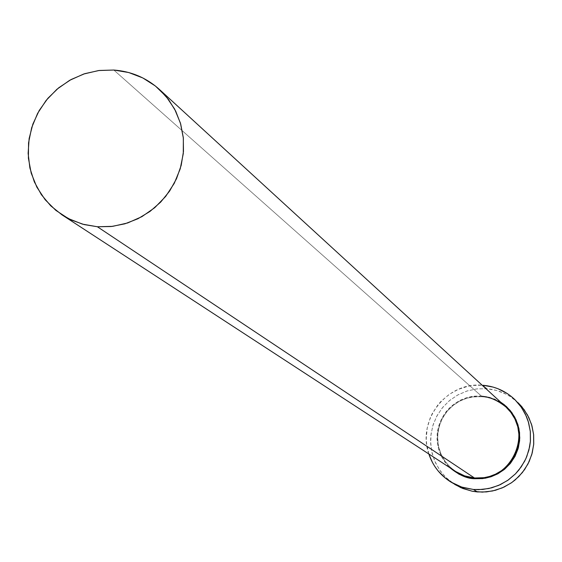 <?xml version="1.0" encoding="UTF-8"?>
<svg xmlns="http://www.w3.org/2000/svg" width="562" height="562" viewBox="0 0 562 562"><rect width="100%" height="100%" fill="white"/><g stroke="black" fill="none" stroke-linecap="round" stroke-linejoin="round"><path stroke-width="0.42" stroke-dasharray="2.81 2.11" d="M500.665 402.167L494.996 399.182L488.245 396.962L482.119 395.992L474.019 396.14L466.088 397.861L458.627 401.092L451.925 405.715L446.235 411.539L441.781 418.36L438.718 425.905L437.18 433.885L437.215 442.006L438.831 449.951L441.964 457.412L446.495 464.114L449.846 467.682L444.978 462.168L440.938 455.382L438.163 447.514L437.018 438.943L437.693 430.204L440.151 421.851L444.128 414.405L449.221 408.202L454.967 403.376L460.938 399.905L466.818 397.629L472.375 396.365L482.119 395.992L481.992 396.582L482.119 395.992L490.085 397.439L500.665 402.16M481.985 396.575L471.574 397.074L465.596 398.613L459.309 401.345L453.014 405.518L447.162 411.272L442.294 418.542L438.971 427.05L437.594 436.245L438.304 445.434L440.945 453.956L445.104 461.29L450.246 467.184L455.873 471.609L449.867 466.818L444.886 460.973L441.093 454.286L438.641 446.994L437.601 439.365L438.016 431.651L439.863 424.148L443.081 417.116L447.556 410.801L453.127 405.434L459.597 401.198L466.734 398.247L474.286 396.688L481.985 396.575L113.819 70.039L481.985 396.575L487.626 397.439L494.855 399.8L499.906 402.441L505.969 407.021L499.906 402.441L491.3 398.451L483.889 396.779L474.3 396.688L466.748 398.247L459.611 401.191L453.141 405.427L447.57 410.801L443.088 417.116L439.87 424.148L438.016 431.658L437.601 439.365L438.641 447.001L441.1 454.293L444.886 460.981L449.867 466.818L455.873 471.609M518.15 402.778C509.334 394.51 498.901 389.824 486.854 388.721L483.102 385.279L486.854 388.721L477.012 388.876L467.366 390.892L458.255 394.7L450.022 400.165L442.954 407.085L437.313 415.206L433.295 424.233L431.047 433.85L430.661 443.706L432.143 453.443L435.445 462.709L440.446 471.167L446.973 478.508L454.784 484.465M428.827 453.984C416.716 420.531 446.762 381.802 482.168 385.216L472.902 385.469L467.858 386.305L458.121 389.445L449.164 394.412L441.332 401.022L437.924 404.872L432.311 413.449L430.155 418.107L427.246 427.928L426.291 438.114L426.565 443.228L428.827 453.984M518.136 402.764L510.542 396.758L506.172 394.229L496.787 390.52L486.854 388.721L476.745 388.904L466.853 391.054L457.552 395.086L449.193 400.847L442.104 408.117L436.541 416.618L432.726 426.024L430.808 435.986L430.583 441.051L431.616 451.117L434.581 460.777L439.386 469.656L445.828 477.412L454.749 484.437"/><path stroke-width="0.84" d="M159.348 89.386L505.969 407.021L510.851 412.382L514.94 419.02L517.792 426.762L519.035 435.234L518.466 443.917L516.099 452.234L512.193 459.674L507.163 465.877L501.466 470.696L495.522 474.159L489.678 476.421L484.156 477.672L474.49 478.002L97.374 226.753L84.04 224.561L71.388 220.051L62.01 214.867L50.699 205.79L41.37 194.67L34.345 181.912L29.884 167.968L28.128 153.335L29.133 138.54L32.863 124.104L39.185 110.531L47.875 98.301L58.624 87.855L71.044 79.551L84.714 73.685L99.144 70.475L113.819 70.039C131.255 71.36 146.436 77.809 159.348 89.386L168.495 99.467L175.681 111.107L180.669 123.928L183.296 137.535L183.472 151.494L181.196 165.361L176.524 178.695L169.619 191.073L160.683 202.095L150.019 211.417L137.95 218.737L124.876 223.824L111.206 226.528L97.374 226.753L474.49 478.002L464.774 475.958L455.873 471.609L464.324 475.803L474.49 478.002L474.504 478.712C467.036 478.662 458.817 474.988 449.846 467.682L459.013 474.216L466.53 477.229L474.504 478.712L474.49 478.002C511.624 482.976 534.694 430.85 505.969 407.021C497.201 400.081 489.207 396.603 481.985 396.575M450.717 481.943C440.137 475.206 432.838 465.884 428.827 453.984L432.529 462.631L435.171 466.994L438.234 471.075L445.476 478.227L453.998 483.812L458.634 485.947L463.467 487.619L473.513 489.488L461.662 487.057L450.717 481.943L460.833 487.668L472.263 491.244L477.363 491.94L473.513 489.488L478.634 489.671L488.828 488.526L498.62 485.406L507.641 480.433L515.53 473.794L518.958 469.923L524.599 461.29L526.763 456.597L529.671 446.713L530.38 441.613L530.303 431.342L528.217 421.31L526.446 416.505L521.543 407.541L514.982 399.737L511.16 396.365L507.022 393.386L497.967 388.728L493.134 387.092L483.102 385.279C495.27 386.389 505.8 391.117 514.694 399.463L520.7 406.347L525.4 414.194L528.652 422.764L530.345 431.792L530.437 440.994L528.912 450.085L525.821 458.789L521.262 466.825L515.375 473.956L508.336 479.941L500.377 484.613L491.736 487.816L482.688 489.46L473.513 489.488L477.363 491.94L486.453 491.912L495.417 490.289L503.974 487.113L511.863 482.491L518.824 476.555L524.662 469.502L529.172 461.535L532.235 452.916L533.738 443.91L533.654 434.798L531.968 425.856L528.751 417.369L524.093 409.6L514.708 399.477M500.665 402.16L504.381 404.809L510.17 410.457L514.743 417.144L517.911 424.612L519.562 432.571L519.618 440.72L518.094 448.743L515.031 456.33L510.556 463.179L504.838 469.031L498.094 473.668L490.598 476.892L482.632 478.599L474.504 478.712L485.168 478.234L491.3 476.66L497.749 473.85L504.205 469.558L510.191 463.629L515.136 456.126L518.473 447.366L519.78 437.931L518.93 428.539L516.106 419.884L511.764 412.48L506.439 406.565L500.665 402.167M454.749 484.437L462.631 488.427L472.34 491.258L482.435 492.122L492.537 490.984L502.238 487.9L511.167 482.969L515.235 479.878L522.372 472.565L527.964 464.015L531.785 454.546L533.689 444.528L533.605 434.356L531.54 424.415L527.577 415.093L521.873 406.755L518.136 402.764M113.819 70.039L98.61 70.545L83.696 74.022L69.625 80.338L56.952 89.239L46.14 100.394L37.605 113.384L31.669 127.7L28.557 142.818L28.395 158.154L31.198 173.124L36.853 187.167L45.157 199.735L55.807 210.343L68.381 218.583L82.417 224.126L97.374 226.753L112.667 226.353L127.707 222.945L141.919 216.644L154.733 207.694L165.657 196.447L174.262 183.338L180.212 168.874L183.282 153.623L183.36 138.175L180.437 123.134L174.634 109.084L166.197 96.559L155.435 86.042L142.79 77.935L128.733 72.533L113.819 70.039M455.873 471.609L62.319 215.07"/></g></svg>
